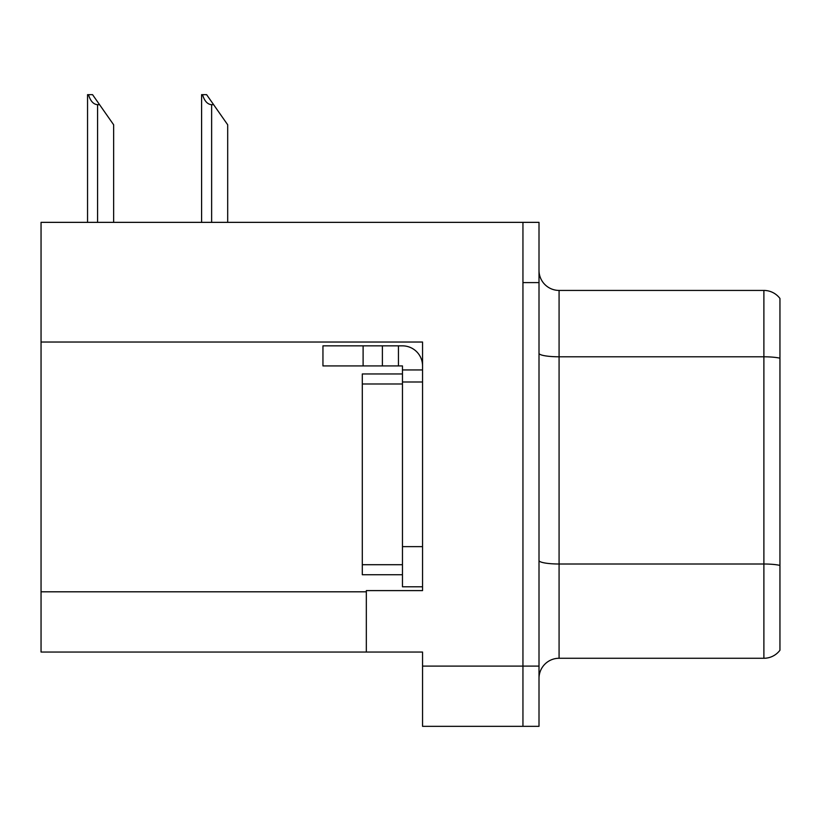 <?xml version="1.0" encoding="UTF-8"?>
<svg xmlns="http://www.w3.org/2000/svg" width="821" height="821" viewBox="0 0 821 821"><rect width="100%" height="100%" fill="white"/><g stroke="black" fill="none" stroke-linecap="round" stroke-linejoin="round"><path stroke-width="1.23" d="M422.548 381.991L422.548 546.632L402.464 546.632L402.464 586.789L422.548 586.789L422.548 546.632L422.548 590.607L366.33 590.607L366.33 652.048L41.05 652.048L41.05 342.029L422.548 342.029L422.548 381.991L402.464 381.991L402.464 365.93L382.391 365.93L382.391 345.846L402.464 345.846A20.084 20.084 0 0 1 422.548 365.94M366.33 652.048L422.548 652.048L422.548 726.339L522.946 726.339L522.946 666.108L522.946 726.339L539.007 726.339L539.007 666.108L522.946 666.108L522.946 222.358L41.05 222.358L41.05 342.029M539.007 678.351A20.084 20.084 0 0 1 559.08 658.268L763.889 658.268L763.889 290.429A20.084 20.084 0 0 1 779.95 298.464L779.95 650.242A20.084 20.084 0 0 1 763.889 658.268M522.946 222.358L539.007 222.358L539.007 282.598L522.946 282.598L522.946 666.108L422.548 666.108M779.95 298.464A20.084 20.084 0 0 0 763.889 290.429A20.084 20.084 0 0 1 779.95 298.464A20.084 20.084 0 0 0 763.889 290.429L559.08 290.429A20.084 20.084 0 0 1 539.007 270.345A20.084 20.084 0 0 0 559.08 290.429L559.08 658.268M539.007 282.598L539.007 666.108M779.95 359.588L779.95 358.192A20.084 3.489 180 0 0 763.889 356.796L559.08 356.796A20.084 3.489 -0 0 1 539.007 353.307M202.53 94.661L206.605 94.661L213.634 104.698L211.633 104.698C207.487 104.38 204.45 101.034 202.53 94.661L201.597 94.661L201.597 222.358M227.694 222.358L227.694 124.782L213.634 104.698M88.483 94.661L92.557 94.661L99.587 104.698L97.586 104.698C93.44 104.38 90.402 101.034 88.483 94.661L87.549 94.661L87.549 222.358M113.647 222.358L113.647 124.782L99.587 104.698M363.108 365.93L363.108 345.846L322.951 345.846L322.951 365.93L382.391 365.93M363.108 345.846L382.391 345.846M402.464 586.789L422.548 586.789M398.452 365.93L398.452 345.846M422.548 369.943L402.464 369.943M402.464 546.632L402.464 373.955L362.307 373.955L362.307 574.741L402.464 574.741M41.05 591.808L366.33 591.808M779.95 565.402A20.084 3.489 180 0 0 763.889 564.006L559.08 564.006A20.084 3.489 0 0 1 539.007 560.527M559.08 290.429A20.084 20.084 0 0 1 539.007 270.345M211.633 222.358L211.633 104.698M97.586 222.358L97.586 104.698M362.307 564.704L402.464 564.704M362.307 383.992L402.464 383.992"/></g></svg>

